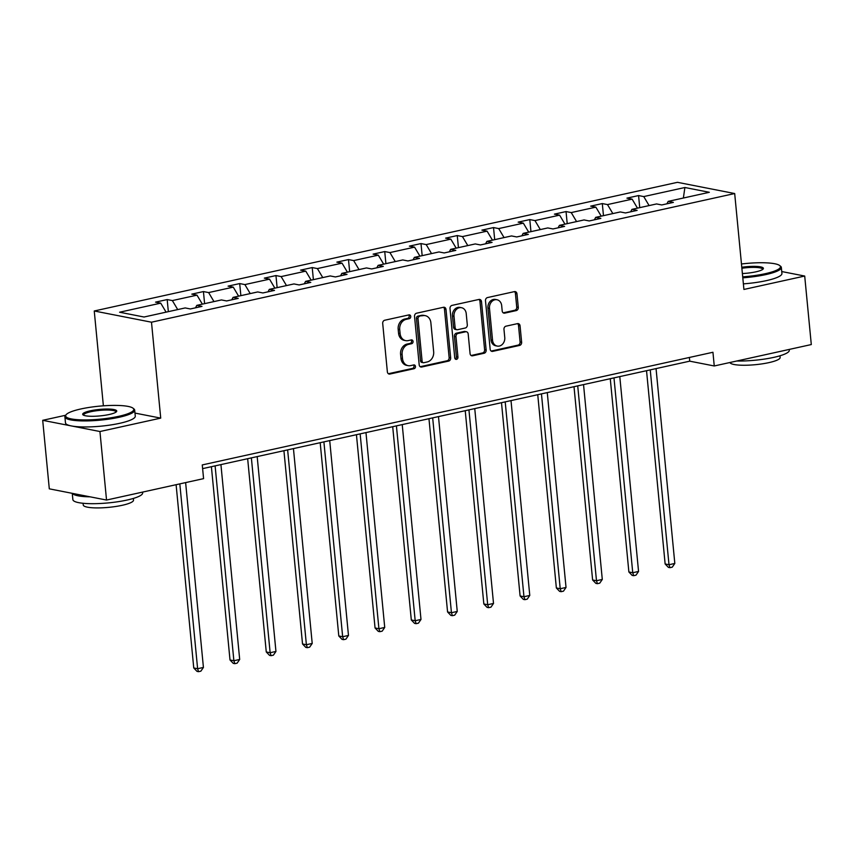 <?xml version="1.0" encoding="UTF-8"?>
<svg xmlns="http://www.w3.org/2000/svg" width="854" height="854" viewBox="0 0 854 854"><rect width="100%" height="100%" fill="white"/><g stroke="black" fill="none" stroke-linecap="round" stroke-linejoin="round"><path stroke-width="1.28" d="M410.742 316.418A1.932 1.591 101.1 0 0 408.97 314.891L384.727 320.239A2.754 2.274 101.1 0 0 382.699 323.431L387.364 371.853A2.754 2.274 101.1 0 0 389.904 374.041L414.147 368.693A1.932 1.591 101.1 0 0 413.784 364.925L410.646 365.619A8.807 7.291 101.1 0 1 408.127 365.651A8.807 7.291 101.1 0 1 402.512 358.616L402.127 354.581A8.807 7.291 101.1 0 1 408.596 344.365L411.735 343.671A1.932 1.591 101.1 0 0 411.372 339.903L408.233 340.597A8.807 7.291 101.1 0 1 405.714 340.639A8.807 7.291 101.1 0 1 400.11 333.604L399.715 329.569A8.807 7.291 101.1 0 1 406.194 319.343L409.333 318.659A1.932 1.591 101.1 0 0 410.742 316.418M405.714 340.639L404.166 340.33A8.807 7.291 101.1 0 1 398.562 333.295L398.167 329.26A8.807 7.291 101.1 0 1 404.647 319.044L407.785 318.35A1.932 1.591 101.1 0 0 408.671 314.955M388.378 373.732L412.599 368.384A1.932 1.591 101.1 0 0 413.485 364.989M408.127 365.651L406.579 365.352A8.807 7.291 101.1 0 1 400.974 358.317L400.579 354.282A8.807 7.291 101.1 0 1 407.048 344.066L410.187 343.372A1.932 1.591 101.1 0 0 411.084 339.977M516.254 310.589A2.754 2.274 101.1 0 0 518.282 307.397L516.969 293.808A2.754 2.274 101.1 0 0 514.428 291.62L487.506 297.566A2.754 2.274 101.1 0 0 485.488 300.757L490.153 349.179A2.754 2.274 101.1 0 0 492.694 351.368L519.616 345.422A2.754 2.274 101.1 0 0 521.634 342.23L520.054 325.822A2.754 2.274 101.1 0 0 517.513 323.634L505.995 326.175A2.754 2.274 101.1 0 0 503.967 329.366L504.757 337.511A7.366 6.095 101.1 0 1 497.231 346.083A7.366 6.095 101.1 0 1 492.544 340.202L489.481 308.326A7.366 6.095 101.1 0 1 496.996 299.754A7.366 6.095 101.1 0 1 501.682 305.625L502.195 310.941A2.754 2.274 101.1 0 0 504.735 313.13L516.254 310.589L514.706 310.28A2.754 2.274 101.1 0 0 516.734 307.088L515.421 293.509A2.754 2.274 101.1 0 0 514.418 291.63M743.919 289.453L804.703 276.045L811.3 344.557L714.254 365.971L712.941 352.264L202.259 464.928L203.583 478.635L106.536 500.049L99.939 431.526L160.723 418.118L151.489 322.204L734.686 193.538L743.919 289.453M446.012 309.458A2.754 2.274 101.1 0 0 443.472 307.28L416.549 313.215A2.754 2.274 101.1 0 0 414.532 316.407L419.197 364.829A2.754 2.274 101.1 0 0 421.737 367.017L448.66 361.082A2.754 2.274 101.1 0 0 450.677 357.89L446.012 309.458L444.464 309.159A2.754 2.274 101.1 0 0 443.461 307.28M452.033 305.39L478.955 299.444A2.754 2.274 101.1 0 1 481.496 301.633L486.15 350.055A2.754 2.274 101.1 0 1 484.133 353.246L472.614 355.798A2.754 2.274 101.1 0 1 470.074 353.609L468.184 333.967A2.754 2.274 101.1 0 0 465.643 331.779L458 333.466A2.754 2.274 101.1 0 0 455.972 336.657L457.947 357.111A1.932 1.591 101.1 0 1 454.744 357.815L450.005 308.582A2.754 2.274 101.1 0 1 452.033 305.39M804.703 276.045L781.741 271.551M65.641 415.257L42.7 420.317L99.939 431.526M42.7 420.317L49.297 488.84L106.536 500.049M666.91 203.818L668.191 201.373L673.379 202.387L661.754 204.949L656.577 203.935L631.928 209.369L637.116 210.383L625.491 212.956L620.314 211.941L595.676 217.375L600.853 218.389L589.228 220.951L584.051 219.937L559.413 225.371L564.59 226.385L552.976 228.947L547.788 227.933L523.15 233.377L528.327 234.391L516.713 236.953L511.525 235.939L486.887 241.372L492.075 242.387L480.45 244.949L475.262 243.934L450.624 249.368L455.812 250.382L444.187 252.955L439.009 251.941L414.371 257.374L419.549 258.388L407.924 260.95L402.746 259.936L378.108 265.37L383.286 266.384L371.671 268.946L366.483 267.932L341.846 273.376L347.023 274.39L335.408 276.952L330.22 275.938L305.583 281.372L310.771 282.386L299.146 284.948L293.957 283.934L269.32 289.367L274.508 290.392L262.883 292.954L257.705 291.94L233.067 297.373L238.245 298.388L226.62 300.95L221.442 299.935L196.804 305.369L201.982 306.383L190.367 308.956L185.179 307.931L144.038 317.015L119.592 312.222L160.733 303.149L155.556 302.135L167.181 299.573L172.359 300.587L196.996 295.153L191.819 294.128L203.433 291.566L208.622 292.58L233.259 287.147L228.071 286.133L239.696 283.571L244.884 284.585L269.522 279.151L264.334 278.137L275.959 275.564L281.137 276.589L305.785 271.145L300.597 270.131L312.222 267.569L317.4 268.583L342.038 263.149L336.86 262.135L348.485 259.573L353.663 260.587L378.301 255.154L373.123 254.129L384.738 251.567L389.926 252.581L414.564 247.148L409.376 246.133L421.001 243.571L426.189 244.586L450.827 239.152L445.639 238.138L457.264 235.565L462.441 236.59L487.09 231.146L481.902 230.132L493.527 227.57L498.704 228.584L523.342 223.15L518.164 222.136L529.79 219.574L534.967 220.588L559.605 215.144L554.427 214.13L566.042 211.568L571.23 212.582L595.868 207.148L590.68 206.134L602.305 203.572L607.493 204.586L632.131 199.153L626.943 198.139L638.568 195.566L643.745 196.58L684.897 187.506L709.332 192.299L668.191 201.373M151.489 322.204L94.25 310.984L677.446 182.318L734.686 193.538M637.479 208.152L632.131 199.153M612.841 213.585L607.493 204.586M630.647 211.813L631.928 209.369M601.227 216.147L595.868 207.148M576.578 221.581L571.23 212.582M594.384 219.82L595.676 217.375M564.964 224.143L559.605 215.144M540.326 229.587L534.967 220.588M558.121 227.815L559.413 225.371M528.701 232.149L523.342 223.15M504.063 237.583L498.704 228.584M521.869 235.811L523.15 233.377M492.438 240.145L487.09 231.146M467.8 245.589L462.441 236.59M485.606 243.817L486.887 241.372M456.175 248.151L450.827 239.152M431.537 253.585L426.189 244.586M449.343 251.813L450.624 249.368M419.922 256.147L414.564 247.148M395.274 261.58L389.926 252.581M413.08 259.819L414.371 257.374M383.659 264.153L378.301 255.154M359.022 269.586L353.663 260.587M376.817 267.814L378.108 265.37M347.397 272.148L342.038 263.149M322.759 277.582L317.4 268.583M340.565 275.81L341.846 273.376M311.134 280.144L305.785 271.145M286.496 285.588L281.137 276.589M304.302 283.816L305.583 281.372M274.871 288.15L269.522 279.151M250.233 293.584L244.884 284.585M268.039 291.812L269.32 289.367M238.608 296.146L233.259 287.147M213.97 301.579L208.622 292.58M231.776 299.818L233.067 297.373M202.355 304.152L196.996 295.153M177.717 309.586L172.359 300.587M195.513 307.814L196.804 305.369M166.092 312.148L160.733 303.149M103.377 405.821L94.25 310.984M202.622 468.632L689.733 361.167L714.254 365.971M689.381 357.463L689.733 361.167M649.104 205.579L643.745 196.58M684.897 187.506L683.371 198.021M168.345 311.646L167.181 299.573M204.597 303.65L203.433 291.566M240.86 295.655L239.696 283.571M277.123 287.649L275.959 275.564M313.386 279.653L312.222 267.569M349.649 271.647L348.485 259.573M385.901 263.651L384.738 251.567M422.164 255.656L421.001 243.571M458.427 247.649L457.264 235.565M494.69 239.654L493.527 227.57M530.953 231.647L529.79 219.574M567.205 223.652L566.042 211.568M603.468 215.656L602.305 203.572M639.731 207.65L638.568 195.566M160.723 418.118L134.975 413.08M420.2 366.708L447.112 360.772A2.754 2.274 101.1 0 0 449.129 357.58L444.464 309.159M419.421 316.428A1.932 1.591 101.1 0 0 418.012 318.659L422.1 361.167A1.932 1.591 101.1 0 0 423.883 362.694L427.192 361.968A8.807 7.291 101.1 0 0 433.661 351.752L430.864 322.695A8.807 7.291 101.1 0 0 425.249 315.66A8.807 7.291 101.1 0 0 422.73 315.702L417.873 316.129A1.932 1.591 101.1 0 0 416.464 318.361L418.012 318.659M423.328 362.704L421.78 362.406A1.932 1.591 101.1 0 1 420.552 360.868L416.464 318.361M425.249 315.66L423.712 315.361A8.807 7.291 101.1 0 0 421.182 315.393L422.73 315.702M417.873 316.129L421.182 315.393M472.614 355.798L471.098 355.499L482.585 352.948A2.754 2.274 101.1 0 0 484.613 349.756L479.948 301.334A2.754 2.274 101.1 0 0 478.934 299.455M466.423 331.768L464.875 331.469A2.754 2.274 101.1 0 0 464.096 331.48L456.452 333.167A2.754 2.274 101.1 0 0 454.424 336.359L456.399 356.801L457.947 357.111M455.246 358.947A1.932 1.591 101.1 0 0 456.399 356.801M466.22 313.589A7.366 6.095 101.1 0 0 461.534 307.707A7.366 6.095 101.1 0 0 454.008 316.279L455.097 327.52A2.754 2.274 101.1 0 0 457.637 329.697L465.281 328.011A2.754 2.274 101.1 0 0 467.298 324.819L466.22 313.589M461.534 307.707L459.986 307.408A7.366 6.095 101.1 0 0 452.46 315.98L454.008 316.279M456.847 329.708L455.299 329.409A2.754 2.274 101.1 0 1 453.549 327.21L452.46 315.98M504.735 313.13L503.219 312.831L514.706 310.28M496.996 299.754L495.448 299.444A7.366 6.095 101.1 0 0 487.933 308.016L489.481 308.326M497.231 346.083L495.683 345.774A7.366 6.095 101.1 0 1 490.997 339.892L487.933 308.016M492.694 351.368L491.178 351.069L518.068 345.123A2.754 2.274 101.1 0 0 520.086 341.931L518.506 325.513A2.754 2.274 101.1 0 0 517.492 323.634M176.105 484.698L193.751 667.967L197.616 668.725L203.423 667.444L185.628 482.595M179.82 483.876L197.616 668.725L198.544 671.682L196.996 671.372L193.751 667.967M203.423 667.444L200.861 671.169L198.544 671.682M80.842 408.97A34.213 6.512 -5.5 0 0 66.185 414.628A34.213 6.512 -5.5 0 0 81.045 419.869A34.213 6.512 -5.5 0 0 118.589 416.357A34.213 6.512 -5.5 0 0 133.01 408.191A34.213 6.512 -5.5 0 0 80.842 408.97M133.01 408.191L133.907 408.906A35.057 6.672 174.5 0 1 134.686 410.123A35.057 6.672 174.5 0 1 119.133 417.275A35.057 6.672 174.5 0 1 83.596 420.926A35.057 6.672 174.5 0 1 64.893 416.848A35.057 6.672 174.5 0 1 65.438 415.492L66.185 414.628M90.278 410.817A17.112 3.256 174.5 0 1 109.056 409.066A17.112 3.256 174.5 0 1 116.486 411.681A17.112 3.256 174.5 0 1 109.152 414.51A17.112 3.256 174.5 0 1 83.073 414.905A17.112 3.256 174.5 0 1 90.278 410.817M115.973 412.13A16.269 3.096 -5.5 0 0 115.984 411.927A16.269 3.096 -5.5 0 0 107.316 410.037A16.269 3.096 -5.5 0 0 90.823 411.724A16.269 3.096 -5.5 0 0 83.607 415.044A16.269 3.096 -5.5 0 0 83.66 415.247M142.586 492.096L142.661 492.897A35.057 6.672 174.5 0 1 127.107 500.038A35.057 6.672 174.5 0 1 91.57 503.689A35.057 6.672 174.5 0 1 72.868 499.611L72.259 493.334M90.14 496.836A35.057 6.672 174.5 0 1 72.419 493.366M133.331 498.448L133.502 500.134A25.246 4.804 174.5 0 1 122.293 505.28A25.246 4.804 174.5 0 1 96.705 507.916A25.246 4.804 174.5 0 1 83.244 504.97L83.084 503.284M134.686 410.123L135.274 416.154A35.057 6.672 174.5 0 1 119.709 423.306A35.057 6.672 174.5 0 1 84.172 426.957A35.057 6.672 174.5 0 1 65.48 422.879L64.893 416.848M742.702 276.845A34.213 6.512 -5.5 0 0 765.237 273.696A34.213 6.512 -5.5 0 0 779.659 265.519A34.213 6.512 -5.5 0 0 741.464 263.982M779.659 265.519L780.556 266.234A35.057 6.672 174.5 0 1 781.346 267.462A35.057 6.672 174.5 0 1 765.782 274.604A35.057 6.672 174.5 0 1 742.799 277.828M741.784 267.27A17.112 3.256 174.5 0 1 763.134 269.021A17.112 3.256 174.5 0 1 755.801 271.85A17.112 3.256 174.5 0 1 742.393 273.547M762.622 269.469A16.269 3.096 -5.5 0 0 762.643 269.266A16.269 3.096 -5.5 0 0 741.88 268.263M789.235 349.425L789.309 350.225A35.057 6.672 174.5 0 1 773.756 357.378A35.057 6.672 174.5 0 1 736.746 361.007M779.99 355.776L780.15 357.474A25.246 4.804 174.5 0 1 768.942 362.619A25.246 4.804 174.5 0 1 743.834 365.256A25.246 4.804 174.5 0 1 729.935 362.512M781.346 267.462L781.922 273.493A35.057 6.672 174.5 0 1 766.369 280.635A35.057 6.672 174.5 0 1 743.375 283.859M211.397 466.7L230.004 659.971L233.879 660.729L239.686 659.448L220.93 464.597M215.112 465.878L233.879 660.729L234.807 663.675L233.259 663.377L230.004 659.971M239.686 659.448L237.124 663.163L234.807 663.675M247.66 458.705L266.267 651.965L270.142 652.723L275.949 651.442L257.182 456.602M251.375 457.883L270.142 652.723L271.06 655.68L269.512 655.37L266.267 651.965M275.949 651.442L273.387 655.167L271.06 655.68M283.923 450.698L302.529 643.969L306.394 644.727L312.212 643.446L293.445 448.596M287.638 449.877L306.394 644.727L307.323 647.674L305.775 647.375L302.529 643.969M312.212 643.446L309.65 647.161L307.323 647.674M320.186 442.703L338.792 635.974L342.657 636.732L348.475 635.44L329.708 440.6M323.901 441.881L342.657 636.732L343.586 639.678L342.038 639.379L338.792 635.974M348.475 635.44L345.913 639.166L343.586 639.678M356.438 434.697L375.055 627.968L378.92 628.725L384.727 627.444L365.971 432.594M360.153 433.885L378.92 628.725L379.849 631.682L378.301 631.373L375.055 627.968M384.727 627.444L382.165 631.17L379.849 631.682M392.701 426.701L411.308 619.972L415.183 620.73L420.99 619.449L402.234 424.598M396.416 425.879L415.183 620.73L416.111 623.676L414.564 623.377L411.308 619.972M420.99 619.449L418.428 623.164L416.111 623.676M428.964 418.706L447.571 611.966L451.446 612.724L457.253 611.443L438.486 416.603M432.679 417.884L451.446 612.724L452.364 615.681L450.816 615.371L447.571 611.966M457.253 611.443L454.691 615.168L452.364 615.681M465.227 410.699L483.834 603.97L487.698 604.728L493.516 603.447L474.749 408.596M468.942 409.877L487.698 604.728L488.627 607.674L487.079 607.375L483.834 603.97M493.516 603.447L490.954 607.162L488.627 607.674M501.49 402.704L520.097 595.975L523.961 596.732L529.779 595.441L511.012 400.601M505.205 401.882L523.961 596.732L524.89 599.679L523.342 599.38L520.097 595.975M529.779 595.441L527.217 599.166L524.89 599.679M537.742 394.697L556.36 587.968L560.224 588.726L566.031 587.445L547.275 392.594M541.457 393.875L560.224 588.726L561.153 591.683L559.605 591.374L556.36 587.968M566.031 587.445L563.469 591.171L561.153 591.683M574.005 386.702L592.612 579.973L596.487 580.731L602.294 579.45L583.538 384.599M577.72 385.88L596.487 580.731L597.416 583.677L595.868 583.378L592.612 579.973M602.294 579.45L599.732 583.165L597.416 583.677M610.268 378.696L628.875 571.966L632.75 572.724L638.557 571.443L619.79 376.603M613.983 377.884L632.75 572.724L633.668 575.681L632.12 575.372L628.875 571.966M638.557 571.443L635.995 575.169L633.668 575.681M646.531 370.7L665.138 563.971L669.002 564.729L674.82 563.448L656.053 368.597M650.246 369.878L669.002 564.729L669.931 567.675L668.383 567.376L665.138 563.971M674.82 563.448L672.258 567.163L669.931 567.675M404.647 319.044L406.194 319.343M398.167 329.26L399.715 329.569M398.562 333.295L400.11 333.604M410.187 343.372L411.735 343.671M407.048 344.066L408.596 344.365M400.579 354.282L402.127 354.581M400.974 358.317L402.512 358.616M412.599 368.384L414.147 368.693M388.389 373.742L389.904 374.041M407.785 318.35L409.333 318.659M449.129 357.58L450.677 357.89M447.112 360.772L448.66 361.082M420.221 366.718L421.737 367.017M420.552 360.868L422.1 361.167M479.948 301.334L481.496 301.633M484.613 349.756L486.15 350.055M482.585 352.948L484.133 353.246M464.096 331.48L465.643 331.779M456.452 333.167L458 333.466M454.424 336.359L455.972 336.657M453.549 327.21L455.097 327.52M490.997 339.892L492.544 340.202M518.506 325.513L520.054 325.822M520.086 341.931L521.634 342.23M518.068 345.123L519.616 345.422M515.421 293.509L516.969 293.808M516.734 307.088L518.282 307.397"/></g></svg>
